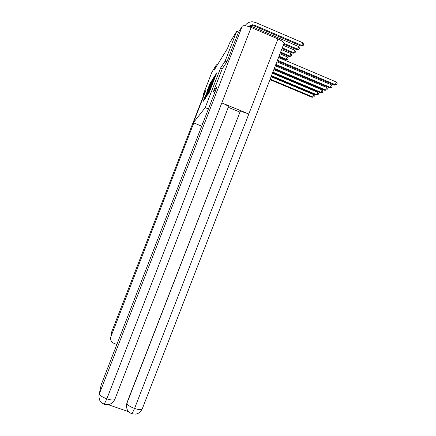 <?xml version="1.0" encoding="UTF-8"?>
<svg xmlns="http://www.w3.org/2000/svg" width="436" height="436" viewBox="0 0 436 436"><rect width="100%" height="100%" fill="white"/><g stroke="black" fill="none" stroke-linecap="round" stroke-linejoin="round"><path stroke-width="0.65" d="M207.705 94.743L209.204 92.481L216.823 72.747L215.139 75.624L207.705 94.743M205.656 95.337L202.811 101.991L204.424 99.272L211.258 81.696L211.525 80.883L210.256 82.84L207.242 90.59L210.659 82.769L209.939 84.922L205.661 95.326M212.397 84.262L211.956 84.083L212.387 84.29M205.983 90.268L203.241 94.454L211.885 72.223L216.414 64.751L214.577 69.471L227.439 48.549L229.592 43.017L236.732 31.234L225.118 61.116L220.605 67.983L205.182 107.659L193.35 122.761L205.983 90.268M206.179 96.776L207.645 94.688L215.101 75.395L213.199 78.72L206.424 96.879M205.503 98.182L204.315 99.86L204.598 99.021L211.449 81.401L212.501 79.385L209.509 87.718L213.302 78.158L205.503 98.182M201.721 126.151L193.35 122.761M205.182 107.659L208.403 108.973M202.642 123.791L201.895 123.492L202.457 122.881L202.92 123.066M226.9 61.863L225.118 61.116M238.623 32.035L236.732 31.234M203.241 94.454L204.206 94.846M217.264 65.106L216.414 64.751M220.605 67.983L222.3 68.692M207.58 94.601L214.414 77.03L207.585 94.596M206.506 94.923L208.964 89.113L206.506 94.923M277.231 60.898L334.494 85.134L335.306 84.693L336.336 82.023L278.544 57.519M277.492 60.217L335.306 84.693L336.717 84.595L334.494 85.134M336.336 82.023L337.132 83.532L336.717 84.595M248.258 26.433L252.618 24.754L254.515 25.206L301.767 45.442L302.813 42.755L255.567 22.498L252.493 21.8C249.332 21.784 246.858 23.092 245.081 25.724M248.509 26.509L252.139 25.457L254.03 25.909L301.091 46.053L301.767 45.442L303.243 45.409L301.091 46.053M302.813 42.755L303.658 44.336L303.243 45.409M213.28 91.898L216.975 86.906L101.19 384.775L99.419 393.648L242.236 26.209L238.334 32.498L226.949 61.787L222.311 68.67L213.28 91.898L214.795 92.519M242.236 26.209C243.441 25.201 246.405 25.626 251.131 27.484L221.826 102.907C225.892 104.651 228.099 105.97 228.442 106.875L228.377 107.049M126.435 405.42L126.985 402.646L240.051 111.85C241.222 111.458 244.149 112.177 248.825 113.998L277.945 38.946L251.131 27.484M277.945 38.946C281.836 40.712 283.836 42.254 283.95 43.573L283.847 43.845M126.985 402.646L126.952 403.207C127.317 404.908 129.852 406.663 134.561 408.472L248.825 113.998L221.826 102.907L106.831 398.864L104.226 404.227M108.063 404.597L128.609 411.704M99.195 394.302L101.19 384.775M239.789 112.057L228.268 107.327M240.051 111.85L126.952 403.207L126.413 405.769C127.072 412.521 129.939 412.636 131.966 413.813L131.743 413.737M283.95 43.573L142.212 408.973C141.204 409.954 138.653 409.786 134.561 408.472L131.966 413.813L135.667 414.113C136.833 413.906 139.602 413.617 142.212 408.973L142.327 408.685M193.807 122.947L110.548 337.584C110.417 340.396 111.654 342.364 114.254 343.481L116.875 344.418M275.623 65.04L329.562 87.816L330.335 87.396L331.338 84.797L276.893 61.765M275.874 64.392L330.335 87.396L331.72 87.298L329.562 87.816M331.338 84.797L332.118 86.263L331.72 87.298M274.097 68.97L324.875 90.366L325.61 89.969L326.591 87.429L275.334 65.792M274.337 68.354L325.61 89.969L326.967 89.871L324.875 90.366M326.591 87.429L327.36 88.857L326.967 89.871M283.743 44.107L296.971 49.753L297.619 49.175L298.633 46.554L252.575 26.852L249.027 26.176M283.945 43.333L297.619 49.175L299.063 49.132L296.971 49.753M298.633 46.554L299.467 48.085L299.063 49.132M282.016 48.565L293.063 53.268L293.679 52.718L294.665 50.167L283.28 45.306M282.288 47.867L293.679 52.718L295.09 52.674L293.063 53.268M294.665 50.167L295.483 51.655L295.09 52.674M272.653 72.708L320.411 92.792L321.114 92.416L322.073 89.936L273.846 69.624M272.876 72.12L321.114 92.416L322.444 92.312L320.411 92.792M322.073 89.936L322.825 91.326L322.444 92.312M271.268 76.262L316.16 95.108L316.83 94.743L317.768 92.323L272.435 73.264M271.486 75.706L316.83 94.743L318.133 94.645L316.16 95.108M317.768 92.323L318.509 93.675L318.133 94.645M269.955 79.652L312.105 97.31L312.743 96.966L313.658 94.601L271.088 76.736M270.162 79.118L312.743 96.966L314.024 96.863L312.105 97.31M313.658 94.601L314.389 95.92L314.024 96.863M280.37 52.805L289.341 56.615L289.924 56.091L290.894 53.601L281.596 49.639M280.631 52.14L289.924 56.091L291.308 56.042L289.341 56.615M290.894 53.601L291.695 55.045L291.308 56.042M278.806 56.838L285.798 59.803L286.354 59.301L287.297 56.871L279.999 53.764M279.051 56.206L286.354 59.301L287.711 59.252L285.798 59.803M287.297 56.871L288.087 58.277L287.711 59.252M208.572 93.844L208.212 93.696M210.163 90.001L209.858 89.876M210.768 88.443L210.463 88.317M211.825 85.734L211.427 85.57M212.283 84.551L211.782 84.344L212.283 84.557M213.913 80.36L213.607 80.235M214.517 78.807L214.212 78.676M215.553 76.142L215.161 75.984M216.005 74.981L215.504 74.774L216 74.987M208.059 93.92L208.413 94.067L208.059 93.914M213.515 78.856L213.199 78.72M214.038 77.679L213.705 77.543L214.032 77.684M211.722 81.51L211.449 81.401M210.065 84.072L209.781 83.952M210.555 82.96L210.261 82.835L210.555 82.96M254.515 25.206L254.03 25.909M228.442 106.875L114.832 399.381C112.194 404.036 109.409 404.352 108.232 404.575L104.373 404.276C102.4 402.978 99.294 403.289 98.923 395.67L99.419 393.648C99.593 395.299 102.062 397.038 106.831 398.864C111.082 400.21 113.747 400.379 114.832 399.381L114.957 399.054M203.912 94.726L111.823 331.529L110.902 336.134M111.856 331.447L111.48 332.93M208.588 93.816L208.234 93.669M252.618 24.754L252.139 25.457"/></g></svg>
